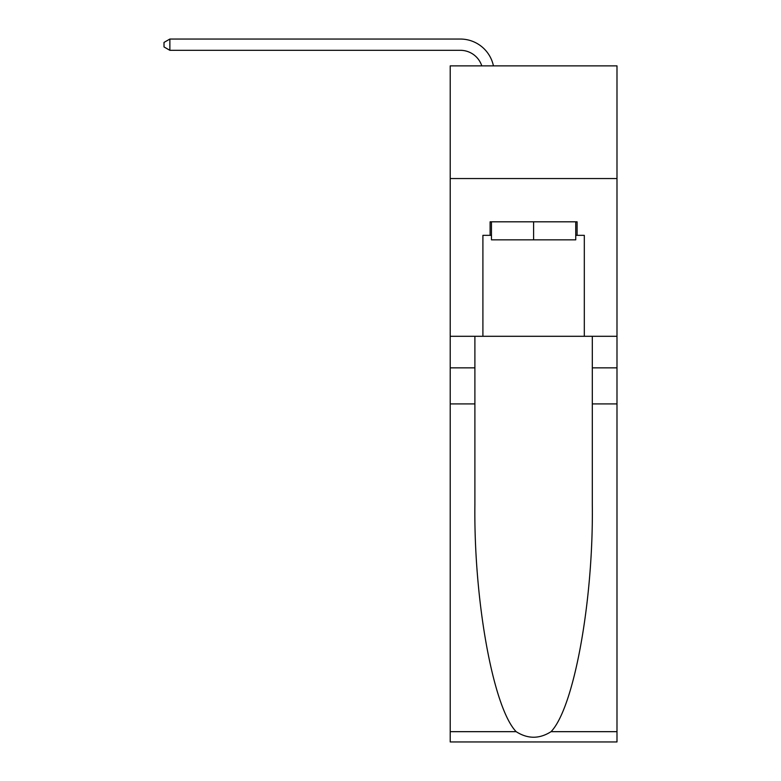 <?xml version="1.0" encoding="UTF-8"?>
<svg xmlns="http://www.w3.org/2000/svg" width="781" height="781" viewBox="0 0 781 781"><rect width="100%" height="100%" fill="white"/><g stroke="black" fill="none" stroke-linecap="round" stroke-linejoin="round"><path stroke-width="1.17" d="M616.99 178.546L616.99 65.868L450.217 65.868L450.217 178.546L616.99 178.546L616.99 336.299L584.315 336.299L584.315 235.335L577.1 235.335L577.1 221.814L490.107 221.814L490.107 235.335L491.464 235.335M460.36 50.316A22.532 22.532 -23.9 0 1 481.789 65.868A22.532 22.532 -32.3 0 0 460.36 50.316L169.867 50.316L164.01 46.938L164.01 42.428L169.867 39.05L460.36 39.05A33.808 33.808 156.1 0 1 493.436 65.868M575.743 221.814L575.743 239.845L491.464 239.845L491.464 221.814M533.608 221.814L533.608 239.845M551.044 731.67L616.99 731.67L616.99 741.95L450.217 741.95L450.217 403.914L474.897 403.914L474.897 504.409C473.696 600.462 493.182 707.781 516.163 731.67C527.78 739.08 539.407 739.08 551.044 731.67C574.025 707.781 593.511 600.462 592.31 504.409L592.31 336.299M592.31 403.914L616.99 403.914L616.99 336.299M450.217 403.914L450.217 178.546M474.897 336.299L474.897 403.914M616.99 731.67L616.99 403.914M450.217 336.299L482.902 336.299L482.902 235.335L490.107 235.335M482.902 336.299L584.315 336.299M575.743 235.335L577.1 235.335M169.867 39.05L460.36 39.05L169.867 39.05L460.36 39.05L169.867 39.05L460.36 39.05L169.867 39.05L460.36 39.05L169.867 39.05L460.36 39.05L169.867 39.05L460.36 39.05L169.867 39.05L460.36 39.05L169.867 39.05L460.36 39.05L169.867 39.05L460.36 39.05L169.867 39.05L460.36 39.05L169.867 39.05L460.36 39.05L169.867 39.05L460.36 39.05L169.867 39.05L460.36 39.05L169.867 39.05L460.36 39.05L169.867 39.05L460.36 39.05L169.867 39.05L460.36 39.05L169.867 39.05L169.867 50.316M592.31 367.851L616.99 367.851M474.897 367.851L450.217 367.851M450.217 731.67L516.163 731.67"/></g></svg>
